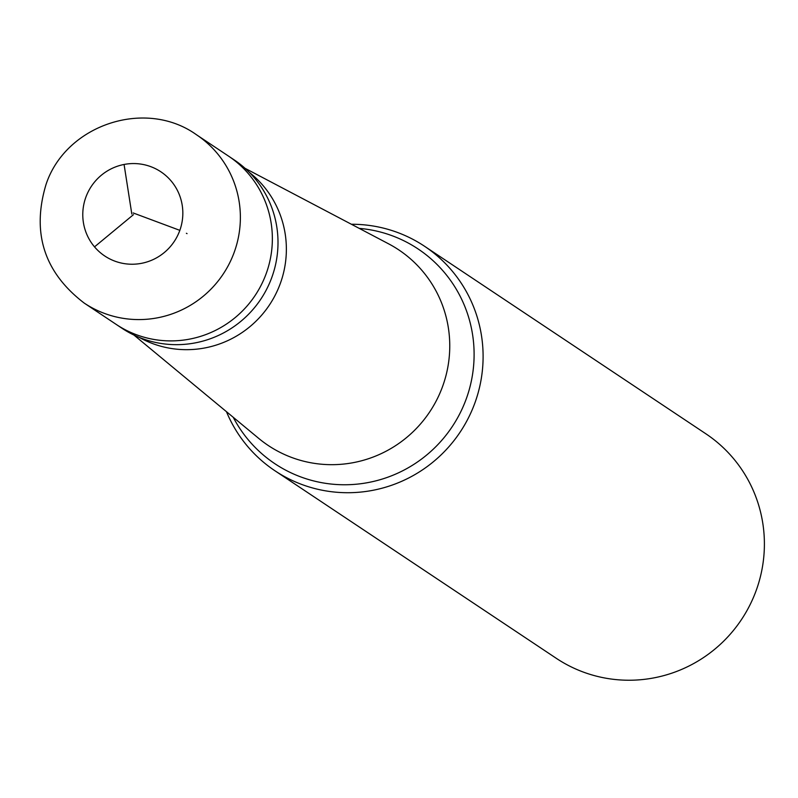 <?xml version="1.0" encoding="UTF-8"?>
<svg xmlns="http://www.w3.org/2000/svg" width="798" height="798" viewBox="0 0 798 798"><rect width="100%" height="100%" fill="white"/><g stroke="black" fill="none" stroke-linecap="round" stroke-linejoin="round"><path stroke-width="1.2" d="M266.013 274.103A101.166 99.541 123.7 0 1 116.199 324.407L121.845 328.178A101.166 99.541 123.7 0 0 271.659 277.864A101.166 99.541 -56.3 0 0 234.073 159.819L228.437 156.049A101.166 99.541 -56.3 0 1 266.013 274.103A101.166 99.541 123.7 0 1 116.199 324.407L84.219 303.09A101.166 99.541 123.7 0 0 234.033 252.776A101.166 99.541 -56.3 0 0 196.448 134.732L228.437 156.049A101.166 99.541 -56.3 0 1 266.013 274.103M249.295 172.338A99.481 97.885 -56.3 0 1 280.128 283.988A99.481 97.885 123.7 0 1 139.261 337.404M245.046 168.308L388.576 243.819A117.575 115.68 -56.3 0 1 398.711 249.844A117.575 115.68 -56.3 0 1 442.381 387.04A117.575 115.68 123.7 0 1 268.278 445.513A117.575 115.68 123.7 0 1 258.811 438.471L133.904 335.03M351.399 224.258A134.892 132.717 -56.3 0 1 424.536 246.253A134.892 132.717 -56.3 0 1 474.64 403.648A134.892 132.717 123.7 0 1 274.891 470.73A134.892 132.717 123.7 0 1 226.462 411.678M424.536 246.253L705.831 433.773A134.892 132.717 -56.3 0 1 755.935 591.168A134.892 132.717 123.7 0 1 556.186 658.25L274.891 470.73M133.166 212.946L179.829 230.353M186.393 233.285L187.041 233.624M133.436 214.672L94.523 246.861M131.82 214.064L124.079 164.468M179.66 230.831A50.583 49.765 123.7 0 1 115.271 261.295A50.583 49.765 123.7 0 1 85.955 196.956A50.583 49.765 -56.3 0 1 150.343 166.493A50.583 49.765 -56.3 0 1 179.66 230.831M359.19 228.368A129.067 126.992 -56.3 0 1 466.012 399.549A129.067 126.992 123.7 0 1 354.222 484.396A129.067 126.992 123.7 0 1 233.245 417.294M196.448 134.732C145.475 98.144 65.765 124.727 46.045 184.428C31.471 232.906 44.199 272.457 84.219 303.09"/></g></svg>
